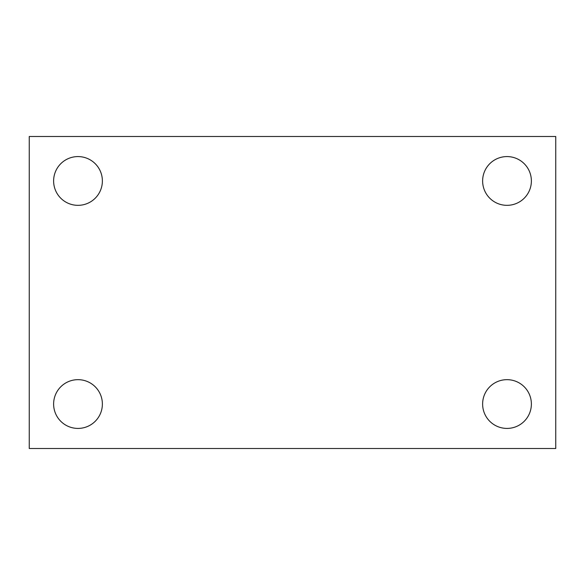<?xml version="1.0" encoding="UTF-8"?>
<svg xmlns="http://www.w3.org/2000/svg" width="585" height="585" viewBox="0 0 585 585"><rect width="100%" height="100%" fill="white"/><g stroke="black" fill="none" stroke-linecap="round" stroke-linejoin="round"><path stroke-width="0.88" d="M29.25 136.502L555.75 136.502L555.75 448.498L29.25 448.498L29.25 136.502M78.002 379.665A24.373 24.373 0 0 1 102.375 404.038A24.373 24.373 0 0 1 78.002 428.417A24.373 24.373 0 0 1 53.623 404.038A24.373 24.373 0 0 1 78.002 379.665M506.998 379.665A24.373 24.373 0 0 1 531.377 404.038A24.373 24.373 0 0 1 506.998 428.417A24.373 24.373 0 0 1 482.625 404.038A24.373 24.373 0 0 1 506.998 379.665M506.998 156.583A24.373 24.373 0 0 1 531.377 180.962A24.373 24.373 0 0 1 506.998 205.335A24.373 24.373 0 0 1 482.625 180.962A24.373 24.373 0 0 1 506.998 156.583M78.002 156.583A24.373 24.373 0 0 1 102.375 180.962A24.373 24.373 0 0 1 78.002 205.335A24.373 24.373 0 0 1 53.623 180.962A24.373 24.373 0 0 1 78.002 156.583"/></g></svg>
